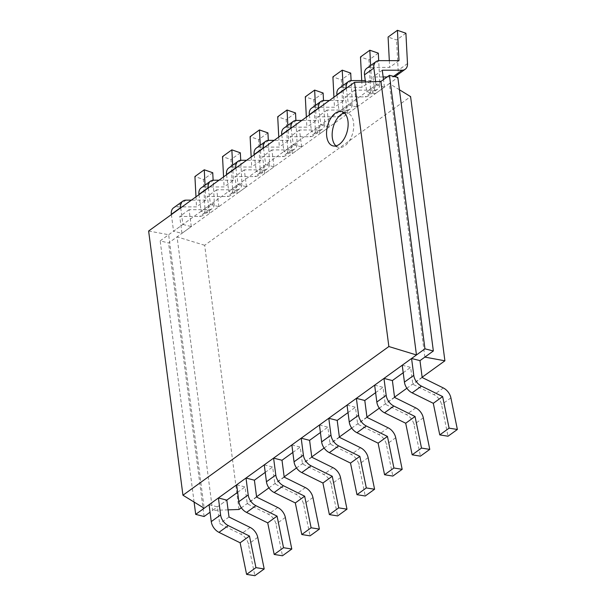 <?xml version="1.0" encoding="UTF-8"?>
<svg xmlns="http://www.w3.org/2000/svg" width="606" height="606" viewBox="0 0 606 606"><rect width="100%" height="100%" fill="white"/><g stroke="black" fill="none" stroke-linecap="round" stroke-linejoin="round"><path stroke-width="0.45" stroke-dasharray="3.03 2.27" d="M209.07 504.715L217.471 506.858L219.667 523.743L240.832 534.189A10.613 7.143 -125.8 0 1 248.399 544.112L254.861 575.7M228.076 509.858L212.592 510.381L226.811 500.117L217.471 506.858M229.007 516.994L219.667 523.743M236.666 484.792L245.066 486.929L247.263 503.813L268.428 514.259A10.613 7.143 -125.8 0 1 275.995 524.19L282.457 555.77M237.635 492.299L245.066 486.929M256.603 497.072L247.263 503.813M180.724 207.843L182.883 224.447L173.543 231.197L181.951 233.333L179.755 216.448L199.563 216.44A10.613 7.143 54.2 0 0 202.715 215.478A10.613 7.143 54.2 0 0 204.98 209.82L203.404 179.474L194.92 176.528M182.883 224.447L191.291 226.591L181.951 233.333M171.384 214.585L173.543 231.197M205.055 185.088L205.843 200.124L196.503 206.873L176.694 206.881A10.613 7.143 54.2 0 0 173.543 207.843M205.843 200.124L191.398 200.139M195.98 196.829L196.503 206.873M212.744 172.733L203.404 179.474M191.291 226.591L189.095 209.706L208.903 209.691A10.613 7.143 54.2 0 0 212.055 208.729A10.613 7.143 54.2 0 0 214.319 203.071L213.13 180.232M189.095 209.706L179.755 216.448M208.32 187.913L210.479 204.525L201.139 211.267L209.547 213.41L207.35 196.526L227.159 196.511A10.613 7.143 54.2 0 0 230.31 195.549A10.613 7.143 54.2 0 0 232.575 189.89L231 159.545L222.516 156.606M210.479 204.525L218.887 206.661L209.547 213.41M198.98 194.662L201.139 211.267M232.651 165.165L233.439 180.202L224.099 186.943L204.29 186.959A10.613 7.143 54.2 0 0 201.139 187.921M233.439 180.202L218.993 180.209M223.576 176.899L224.099 186.943M240.34 152.803L231 159.545M218.887 206.661L216.69 189.784L236.499 189.769A10.613 7.143 54.2 0 0 239.65 188.807A10.613 7.143 54.2 0 0 241.915 183.148L240.726 160.31M216.69 189.784L207.35 196.526M264.261 464.863L272.662 467.006L274.859 483.891L296.023 494.337A10.613 7.143 -125.8 0 1 303.591 504.26L310.052 535.848M265.231 472.369L272.662 467.006M284.199 477.142L274.859 483.891M291.857 444.94L300.258 447.077L302.455 463.961L323.619 474.407A10.613 7.143 -125.8 0 1 331.187 484.338L337.648 515.918M292.827 452.447L300.258 447.077M311.795 457.219L302.455 463.961M319.445 425.011L327.854 427.154L330.05 444.031L351.215 454.485A10.613 7.143 -125.8 0 1 358.782 464.408L365.244 495.996M320.422 432.517L327.854 427.154M339.39 437.29L330.05 444.031M347.041 405.088L355.449 407.224L357.646 424.109L378.811 434.555A10.613 7.143 -125.8 0 1 386.378 444.486L392.839 476.066M348.018 412.588L355.449 407.224M366.986 417.367L357.646 424.109M374.637 385.158L383.045 387.302L385.234 404.179L406.406 414.633A10.613 7.143 -125.8 0 1 413.966 424.556L420.435 456.144M375.614 392.665L383.045 387.302M394.574 397.438L385.234 404.179M402.232 365.229L410.641 367.372L412.83 384.257L434.002 394.703A10.613 7.143 -125.8 0 1 441.562 404.626L448.031 436.214M403.21 372.735L410.641 367.372M422.17 377.508L412.83 384.257M235.916 167.991L238.075 184.595L228.735 191.344L237.143 193.481L234.946 176.596L254.755 176.588A10.613 7.143 54.2 0 0 257.906 175.626A10.613 7.143 54.2 0 0 260.171 169.96L258.588 139.622L250.111 136.676M238.075 184.595L246.483 186.739L237.143 193.481M226.576 174.733L228.735 191.344M260.247 145.235L261.034 160.272L251.695 167.021L231.878 167.029A10.613 7.143 54.2 0 0 228.735 167.991M261.034 160.272L246.589 160.287M251.172 156.977L251.695 167.021M267.928 132.881L258.588 139.622M246.483 186.739L244.286 169.854L264.095 169.839A10.613 7.143 54.2 0 0 267.246 168.877A10.613 7.143 54.2 0 0 269.511 163.219L268.322 140.38M244.286 169.854L234.946 176.596M263.512 148.061L265.67 164.673L256.33 171.415L264.739 173.558L262.542 156.674L282.351 156.659A10.613 7.143 54.2 0 0 285.502 155.697A10.613 7.143 54.2 0 0 287.767 150.038L286.183 119.693L277.707 116.753M265.67 164.673L274.071 166.809L264.739 173.558M254.172 154.81L256.33 171.415M287.842 125.306L288.63 140.35L279.29 147.091L259.474 147.106A10.613 7.143 54.2 0 0 256.33 148.069M288.63 140.35L274.185 140.357M278.768 137.047L279.29 147.091M295.523 112.951L286.183 119.693M274.071 166.809L271.882 149.924L291.691 149.917A10.613 7.143 54.2 0 0 294.842 148.955A10.613 7.143 54.2 0 0 297.107 143.296L295.917 120.45M271.882 149.924L262.542 156.674M291.107 128.139L293.266 144.743L283.926 151.492L292.327 153.629L290.138 136.744L309.946 136.736A10.613 7.143 54.2 0 0 313.097 135.774A10.613 7.143 54.2 0 0 315.362 130.108L313.779 99.77L305.303 96.824M293.266 144.743L301.667 146.887L292.327 153.629M281.767 134.88L283.926 151.492M315.438 105.383L316.218 120.42L306.878 127.169L287.07 127.177A10.613 7.143 54.2 0 0 283.926 128.139M316.218 120.42L301.78 120.427M306.356 117.125L306.878 127.169M323.119 93.021L313.779 99.77M301.667 146.887L299.478 130.002L319.286 129.987A10.613 7.143 54.2 0 0 322.437 129.025A10.613 7.143 54.2 0 0 324.702 123.366L323.513 100.528M299.478 130.002L290.138 136.744M318.703 108.209L320.862 124.821L311.522 131.563L319.923 133.706L317.733 116.822L337.542 116.806A10.613 7.143 54.2 0 0 340.693 115.844A10.613 7.143 54.2 0 0 342.958 110.186L341.375 79.841L332.899 76.894M320.862 124.821L329.263 126.957L319.923 133.706M309.363 114.951L311.522 131.563M343.034 85.454L343.814 100.498L334.474 107.239L314.665 107.254A10.613 7.143 54.2 0 0 311.522 108.216M343.814 100.498L329.376 100.505M333.951 97.195L334.474 107.239M350.715 73.099L341.375 79.841M329.263 126.957L327.073 110.072L346.882 110.065A10.613 7.143 54.2 0 0 350.033 109.103A10.613 7.143 54.2 0 0 352.298 103.437L351.109 80.598M327.073 110.072L317.733 116.822M346.299 88.287L348.458 104.891L339.118 111.633L347.518 113.776L345.329 96.892L365.138 96.877A10.613 7.143 54.2 0 0 368.289 95.922A10.613 7.143 54.2 0 0 370.554 90.256L368.971 59.918L360.494 56.972M348.458 104.891L356.858 107.035L347.518 113.776M336.959 95.028L339.118 111.633M370.63 65.531L371.41 80.568L362.07 87.309L342.261 87.325A10.613 7.143 54.2 0 0 339.118 88.287M371.41 80.568L365.266 80.575M361.721 80.575L362.07 87.309M378.311 53.169L368.971 59.918M356.858 107.035L354.669 90.15L374.478 90.135A10.613 7.143 54.2 0 0 377.629 89.173A10.613 7.143 54.2 0 0 379.894 83.514L378.705 60.676M354.669 90.15L345.329 96.892M375.614 81.621L376.053 84.969L366.713 91.711L375.114 93.847L372.925 76.97L383.136 76.962M376.053 84.969L384.454 87.105L375.114 93.847M365.448 81.962L366.713 91.711M399.006 60.645L389.666 67.387L369.857 67.402A10.613 7.143 54.2 0 0 366.706 68.357M389.317 60.645L389.666 67.387M405.906 33.247L396.566 39.988L388.09 37.042M395.885 75.992A10.613 7.143 54.2 0 0 398.15 70.334L396.566 39.988M387.143 76.954L392.733 76.954A10.613 7.143 54.2 0 0 394.642 76.636M382.265 70.22L372.925 76.97M384.454 87.105L383.484 79.598M335.966 145.894A17.695 10.196 -75.7 0 0 338.587 147.311A17.695 10.196 -75.7 0 0 349.677 140.365A17.695 10.196 -75.7 0 0 353.571 122.503A17.695 10.196 -75.7 0 0 347.321 113.027A17.695 10.196 -75.7 0 0 344.337 113.011M424.859 357.101L389.34 83.583L168.574 242.991L160.173 240.855L380.932 81.439M399.43 89.764L389.34 83.583L397.831 77.447M422.14 377.235L406.906 388.234M394.544 397.165L379.311 408.164M366.948 417.087L351.715 428.086M339.352 437.017L324.119 448.016M311.757 456.939L296.523 467.946M284.161 476.869L268.928 487.868M256.565 496.799L241.332 507.798M238.984 509.494L204.669 245.286L410.58 96.596M204.669 245.286L177.066 236.863L212.592 510.381L210.04 512.221M148.629 231.015L168.657 234.719L204.184 508.245M204.101 516.517L168.574 242.991M194.094 502.056L160.173 240.855M257.739 537.37L248.399 544.112M250.172 527.44L240.832 534.189M285.335 517.441L275.995 524.19M277.768 507.517L268.428 514.259M186.034 200.139L176.694 206.881M214.319 203.071L204.98 209.82M208.903 209.691L199.563 216.44M213.63 180.217L204.29 186.959M241.915 183.148L232.575 189.89M236.499 189.769L227.159 196.511M312.931 497.518L303.591 504.26M305.363 487.588L296.023 494.337M340.527 477.589L331.187 484.338M332.959 467.665L323.619 474.407M368.122 457.666L358.782 464.408M360.555 447.736L351.215 454.485M395.718 437.737L386.378 444.486M388.151 427.813L378.811 434.555M423.306 417.814L413.966 424.556M415.746 407.883L406.406 414.633M450.902 397.884L441.562 404.626M443.342 387.961L434.002 394.703M241.218 160.287L231.878 167.029M269.511 163.219L260.171 169.96M264.095 169.839L254.755 176.588M268.814 140.357L259.474 147.106M297.107 143.296L287.767 150.038M291.691 149.917L282.351 156.659M296.41 120.435L287.07 127.177M324.702 123.366L315.362 130.108M319.286 129.987L309.946 136.736M324.005 100.505L314.665 107.254M352.298 103.437L342.958 110.186M346.882 110.065L337.542 116.806M351.601 80.583L342.261 87.325M379.894 83.514L370.554 90.256M374.478 90.135L365.138 96.877M379.197 60.653L369.857 67.402M407.49 63.585L398.15 70.334M393.552 76.364L392.733 76.954M212.055 208.729L202.715 215.478M239.65 188.807L230.31 195.549M267.246 168.877L257.906 175.626M294.842 148.955L285.502 155.697M322.437 129.025L313.097 135.774M350.033 109.103L340.693 115.844M377.629 89.173L368.289 95.922M347.321 113.027L341.716 111.595M338.587 147.311L332.982 145.887"/><path stroke-width="0.91" d="M218.41 497.973L209.07 504.715L211.259 521.599A10.613 7.143 -125.8 0 0 218.963 532.348L240.127 542.794L249.467 536.052L228.303 525.607A10.613 7.143 -125.8 0 1 220.599 514.858L218.41 497.973L226.811 500.117L229.007 516.994L250.172 527.44A10.613 7.143 -125.8 0 1 257.739 537.37L264.201 568.958L254.861 575.7L246.597 574.382L240.127 542.794M264.201 568.958L255.937 567.633L246.597 574.382M255.937 567.633L249.467 536.052M246.006 478.043L236.666 484.792L238.855 501.677A10.613 7.143 -125.8 0 0 246.559 512.418L267.723 522.872L277.063 516.123L255.899 505.677A10.613 7.143 -125.8 0 1 248.195 494.928L246.006 478.043L254.406 480.187L256.603 497.072L277.768 507.517A10.613 7.143 -125.8 0 1 285.335 517.441L291.797 549.028L282.457 555.77L274.192 554.452L267.723 522.872M291.797 549.028L283.532 547.71L274.192 554.452M283.532 547.71L277.063 516.123M191.398 200.139L186.034 200.139A10.613 7.143 54.2 0 0 182.883 201.101L173.543 207.843A10.613 7.143 54.2 0 0 171.354 214.312L171.384 214.585M182.883 201.101A10.613 7.143 54.2 0 0 180.694 207.57L180.724 207.843M213.13 180.232L212.744 172.733L204.26 169.786L194.92 176.528L195.98 196.829M204.26 169.786L205.055 185.088M218.993 180.209L213.63 180.217A10.613 7.143 54.2 0 0 210.479 181.171L201.139 187.921A10.613 7.143 54.2 0 0 198.942 194.382L198.98 194.662M210.479 181.171A10.613 7.143 54.2 0 0 208.282 187.64L208.32 187.913M240.726 160.31L240.34 152.803L231.856 149.856L222.516 156.606L223.576 176.899M231.856 149.856L232.651 165.165M273.601 458.121L264.261 464.863L266.451 481.747A10.613 7.143 -125.8 0 0 274.154 492.496L295.319 502.942L304.659 496.2L283.494 485.754A10.613 7.143 -125.8 0 1 275.791 475.006L273.601 458.121L282.002 460.257L284.199 477.142L305.363 487.588A10.613 7.143 -125.8 0 1 312.931 497.518L319.392 529.106L310.052 535.848L301.78 534.53L295.319 502.942M319.392 529.106L311.12 527.781L301.78 534.53M311.12 527.781L304.659 496.2M301.197 438.191L291.857 444.94L294.046 461.817A10.613 7.143 -125.8 0 0 301.75 472.566L322.915 483.012L332.255 476.271L311.09 465.825A10.613 7.143 -125.8 0 1 303.386 455.076L301.197 438.191L309.598 440.335L311.795 457.219L332.959 467.665A10.613 7.143 -125.8 0 1 340.527 477.589L346.988 509.176L337.648 515.918L329.376 514.6L322.915 483.012M346.988 509.176L338.716 507.858L329.376 514.6M338.716 507.858L332.255 476.271M328.785 418.269L319.445 425.011L321.642 441.895A10.613 7.143 -125.8 0 0 329.346 452.644L350.51 463.09L359.85 456.348L338.686 445.895A10.613 7.143 -125.8 0 1 330.982 435.153L328.785 418.269L337.194 420.405L339.39 437.29L360.555 447.736A10.613 7.143 -125.8 0 1 368.122 457.666L374.584 489.247L365.244 495.996L356.972 494.678L350.51 463.09M374.584 489.247L366.312 487.928L356.972 494.678M366.312 487.928L359.85 456.348M356.381 398.339L347.041 405.088L349.238 421.965A10.613 7.143 -125.8 0 0 356.942 432.714L378.106 443.16L387.446 436.418L366.282 425.973A10.613 7.143 -125.8 0 1 358.578 415.224L356.381 398.339L364.789 400.483L366.986 417.367L388.151 427.813A10.613 7.143 -125.8 0 1 395.718 437.737L402.179 469.324L392.839 476.066L384.568 474.748L378.106 443.16M402.179 469.324L393.908 468.006L384.568 474.748M393.908 468.006L387.446 436.418M383.977 378.417L374.637 385.158L376.834 402.043A10.613 7.143 -125.8 0 0 384.53 412.792L405.702 423.238L415.042 416.489L393.87 406.043A10.613 7.143 -125.8 0 1 386.173 395.294L383.977 378.417L392.385 380.553L394.574 397.438L415.746 407.883A10.613 7.143 -125.8 0 1 423.306 417.814L429.775 449.394L420.435 456.144L412.163 454.818L405.702 423.238M429.775 449.394L421.503 448.076L412.163 454.818M421.503 448.076L415.042 416.489M411.572 358.487L402.232 365.229L404.429 382.113A10.613 7.143 -125.8 0 0 412.125 392.862L433.298 403.308L442.638 396.566L421.465 386.12A10.613 7.143 -125.8 0 1 413.769 375.372L411.572 358.487L419.981 360.631L422.17 377.508L443.342 387.961A10.613 7.143 -125.8 0 1 450.902 397.884L457.371 429.472L448.031 436.214L439.759 434.896L433.298 403.308M457.371 429.472L449.099 428.154L439.759 434.896M449.099 428.154L442.638 396.566M246.589 160.287L241.218 160.287A10.613 7.143 54.2 0 0 238.075 161.249L228.735 167.991A10.613 7.143 54.2 0 0 226.538 174.46L226.576 174.733M238.075 161.249A10.613 7.143 54.2 0 0 235.878 167.71L235.916 167.991M268.322 140.38L267.928 132.881L259.451 129.934L250.111 136.676L251.172 156.977M259.451 129.934L260.247 145.235M274.185 140.357L268.814 140.357A10.613 7.143 54.2 0 0 265.67 141.319L256.33 148.069A10.613 7.143 54.2 0 0 254.134 154.53L254.172 154.81M265.67 141.319A10.613 7.143 54.2 0 0 263.474 147.788L263.512 148.061M295.917 120.45L295.523 112.951L287.047 110.004L277.707 116.753L278.768 137.047M287.047 110.004L287.842 125.306M301.78 120.427L296.41 120.435A10.613 7.143 54.2 0 0 293.266 121.397L283.926 128.139A10.613 7.143 54.2 0 0 281.729 134.608L281.767 134.88M293.266 121.397A10.613 7.143 54.2 0 0 291.069 127.858L291.107 128.139M323.513 100.528L323.119 93.021L314.643 90.082L305.303 96.824L306.356 117.125M314.643 90.082L315.438 105.383M329.376 100.505L324.005 100.505A10.613 7.143 54.2 0 0 320.862 101.467L311.522 108.216A10.613 7.143 54.2 0 0 309.325 114.678L309.363 114.951M320.862 101.467A10.613 7.143 54.2 0 0 318.665 107.936L318.703 108.209M351.109 80.598L350.715 73.099L342.238 70.152L332.899 76.894L333.951 97.195M342.238 70.152L343.034 85.454M365.266 80.575L351.601 80.583A10.613 7.143 54.2 0 0 348.45 81.545L339.118 88.287A10.613 7.143 54.2 0 0 336.921 94.756L336.959 95.028M348.45 81.545A10.613 7.143 54.2 0 0 346.261 88.006L346.299 88.287M378.705 60.676L378.311 53.169L369.834 50.23L360.494 56.972L361.721 80.575M369.834 50.23L370.63 65.531M383.484 79.598L382.265 70.22L402.073 70.213A10.613 7.143 54.2 0 0 405.225 69.251A10.613 7.143 54.2 0 0 407.49 63.585L405.906 33.247L397.43 30.3L399.006 60.645L379.197 60.653A10.613 7.143 54.2 0 0 376.046 61.615L366.706 68.357A10.613 7.143 54.2 0 0 364.517 74.826L365.448 81.962M376.046 61.615A10.613 7.143 54.2 0 0 373.857 68.084L375.614 81.621M397.43 30.3L388.09 37.042L389.317 60.645M394.642 76.636A10.613 7.143 54.2 0 0 395.885 75.992L405.225 69.251M383.136 76.962L387.143 76.954M347.965 121.079A17.695 10.196 -75.7 0 0 341.716 111.595A17.695 10.196 -75.7 0 0 330.626 118.541A17.695 10.196 -75.7 0 0 326.732 136.403A17.695 10.196 -75.7 0 0 332.982 145.887A17.695 10.196 -75.7 0 0 344.072 138.941A17.695 10.196 -75.7 0 0 347.965 121.079M344.337 113.011A17.695 10.196 -75.7 0 0 332.338 137.835A17.695 10.196 -75.7 0 0 335.966 145.894M419.981 360.631L433.351 350.972L397.831 77.447L389.423 75.311L380.932 81.439L416.458 354.964L204.184 508.245L182.944 495.223L388.855 346.534L354.54 82.333L148.629 231.015L182.944 495.223M399.43 89.764L410.58 96.596L444.895 360.805L422.14 377.235M406.906 388.234L394.544 397.165M379.311 408.164L366.948 417.087M351.715 428.086L339.352 437.017M324.119 448.016L311.757 456.939M296.523 467.946L284.161 476.869M268.928 487.868L256.565 496.799M241.332 507.798L238.984 509.494L228.076 509.858M210.04 512.221L204.101 516.517L195.693 514.373L204.184 508.245M226.811 500.117L237.635 492.299M254.406 480.187L265.231 472.369M282.002 460.257L292.827 452.447M309.598 440.335L320.422 432.517M337.194 420.405L348.018 412.588M364.789 400.483L375.614 392.665M392.385 380.553L403.21 372.735M433.351 350.972L424.95 348.829L416.458 354.964L388.855 346.534M444.895 360.805L424.859 357.101M354.54 82.333L380.932 81.439M424.95 348.829L389.423 75.311M195.693 514.373L194.094 502.056M220.599 514.858L211.259 521.599M228.303 525.607L218.963 532.348M248.195 494.928L238.855 501.677M255.899 505.677L246.559 512.418M180.694 207.57L171.354 214.312M208.282 187.64L198.942 194.382M275.791 475.006L266.451 481.747M283.494 485.754L274.154 492.496M303.386 455.076L294.046 461.817M311.09 465.825L301.75 472.566M330.982 435.153L321.642 441.895M338.686 445.895L329.346 452.644M358.578 415.224L349.238 421.965M366.282 425.973L356.942 432.714M386.173 395.294L376.834 402.043M393.87 406.043L384.53 412.792M413.769 375.372L404.429 382.113M421.465 386.12L412.125 392.862M235.878 167.71L226.538 174.46M263.474 147.788L254.134 154.53M291.069 127.858L281.729 134.608M318.665 107.936L309.325 114.678M346.261 88.006L336.921 94.756M373.857 68.084L364.517 74.826M402.073 70.213L393.552 76.364"/></g></svg>
